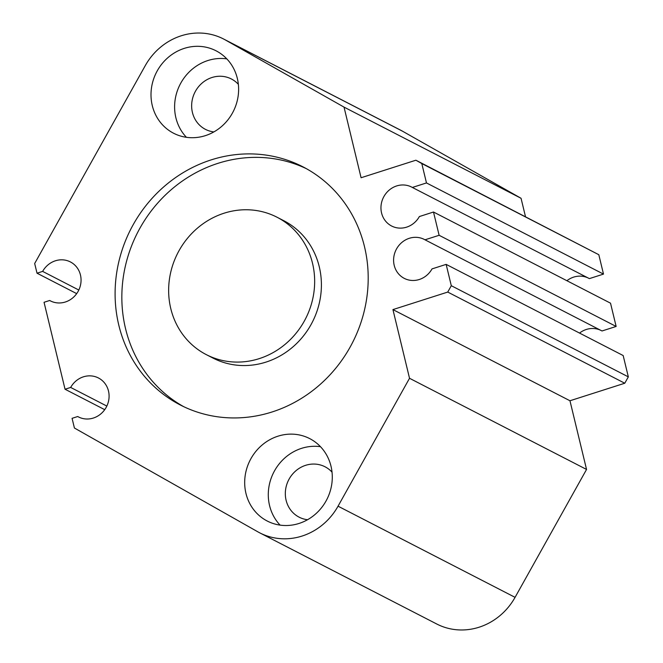 <?xml version="1.0" encoding="UTF-8"?>
<svg xmlns="http://www.w3.org/2000/svg" width="663" height="663" viewBox="0 0 663 663"><rect width="100%" height="100%" fill="white"/><g stroke="black" fill="none" stroke-linecap="round" stroke-linejoin="round"><path stroke-width="0.99" d="M259.714 532.837A61.816 57.474 -62.8 0 0 338.047 506.184L409.527 378.283L392.935 309.596L447.74 292.068L451.296 285.703L446.149 264.38L623.17 355.542L628.325 376.866L624.77 383.231L569.965 400.759L586.548 469.445L515.068 597.346A61.816 57.474 117.2 0 1 436.735 623.999L259.714 532.837A61.816 57.474 -62.8 0 1 257.857 531.834L74.413 428.016L72.076 418.328L77.695 416.53A21.896 20.354 -62.8 0 0 78.383 416.894A21.896 20.354 -62.8 0 0 106.121 407.463A21.896 20.354 -62.8 0 0 98.431 377.968A21.896 20.354 -62.8 0 0 70.684 387.407A21.896 20.354 -62.8 0 0 70.668 387.441L65.049 389.239L44.048 302.287L49.667 300.488A21.896 20.354 -62.8 0 0 50.355 300.861A21.896 20.354 -62.8 0 0 78.093 291.422A21.896 20.354 -62.8 0 0 70.402 261.935A21.896 20.354 -62.8 0 0 42.656 271.366A21.896 20.354 -62.8 0 0 42.639 271.399L37.02 273.197L34.675 263.501L145.255 65.654A61.816 57.474 -62.8 0 1 223.58 39.001A61.816 57.474 -62.8 0 1 225.437 40.004L344.031 107.116L521.052 198.278L402.458 131.166L225.437 40.004M446.149 264.38L432.019 268.896A21.896 20.354 117.2 0 1 432.003 268.929A21.896 20.354 117.2 0 1 404.264 278.369A21.896 20.354 117.2 0 1 396.565 248.874A21.896 20.354 117.2 0 1 424.312 239.434A21.896 20.354 117.2 0 1 424.991 239.807L439.121 235.29L433.503 212.019L419.372 216.544A21.896 20.354 117.2 0 1 419.356 216.577A21.896 20.354 117.2 0 1 391.618 226.008A21.896 20.354 117.2 0 1 383.918 196.521A21.896 20.354 117.2 0 1 411.665 187.082A21.896 20.354 117.2 0 1 412.353 187.455L426.475 182.938L421.792 163.546L415.892 160.214L361.086 177.742L344.031 107.116M350.039 347.255A133.934 124.528 -62.8 0 0 302.966 166.844A133.934 124.528 -62.8 0 0 133.255 224.583A133.934 124.528 -62.8 0 0 180.328 404.994A133.934 124.528 -62.8 0 0 350.039 347.255M232.332 113.249A46.36 43.103 117.2 0 1 173.582 133.23A46.36 43.103 117.2 0 1 157.288 70.784A46.36 43.103 117.2 0 1 216.039 50.794A46.36 43.103 117.2 0 1 232.332 113.249M326.005 501.054A46.36 43.103 117.2 0 1 267.264 521.043A46.36 43.103 117.2 0 1 250.97 458.589A46.36 43.103 117.2 0 1 309.712 438.608A46.36 43.103 117.2 0 1 326.005 501.054M223.58 39.001L400.609 130.163A61.816 57.474 117.2 0 1 402.458 131.166M525.486 216.652L521.052 198.278M415.892 160.214L598.813 254.708L603.496 274.101L589.374 278.617L412.353 187.455M587.982 277.905A21.896 20.354 -62.8 0 0 566.898 280.714M433.503 212.019L610.524 303.182L616.142 326.453L602.021 330.97L424.991 239.807M600.628 330.257A21.896 20.354 -62.8 0 0 579.545 333.075M106.842 406.071L70.668 387.441M628.325 376.866L451.296 285.703M624.77 383.231L447.74 292.068M306.314 168.634A133.934 124.528 -62.8 0 0 140.001 228.055A133.934 124.528 -62.8 0 0 183.726 406.676M206.268 354.614L213.014 358.086A77.273 71.844 -62.8 0 0 310.93 324.779A77.273 71.844 -62.8 0 0 283.772 220.696L277.026 217.224A77.273 71.844 117.2 0 1 304.184 321.306A77.273 71.844 117.2 0 1 206.268 354.614A77.273 71.844 117.2 0 1 179.118 250.531A77.273 71.844 117.2 0 1 277.026 217.224M213.851 131.92A28.335 26.346 117.2 0 1 205.439 129.36A28.335 26.346 117.2 0 1 195.486 91.196A28.335 26.346 117.2 0 1 231.387 78.98A28.335 26.346 117.2 0 1 238.357 84.334M186.419 137.307A46.36 43.103 117.2 0 1 180.891 82.933A46.36 43.103 117.2 0 1 226.804 58.874M79.088 417.242L77.695 416.53M307.533 519.734A28.335 26.346 117.2 0 1 299.121 517.165A28.335 26.346 117.2 0 1 289.159 479.001A28.335 26.346 117.2 0 1 325.061 466.793A28.335 26.346 117.2 0 1 332.03 472.147M392.935 309.596L569.965 400.759M586.548 469.445L409.527 378.283M280.093 525.121A46.36 43.103 117.2 0 1 274.573 470.747A46.36 43.103 117.2 0 1 320.486 446.688M603.496 274.101L426.475 182.938M104.721 409.668L65.049 389.239M78.814 290.029L42.639 271.399M76.693 293.634L37.02 273.197M598.813 254.708L421.792 163.546M51.051 301.201L49.667 300.488M616.142 326.453L439.121 235.29M515.068 597.346L338.047 506.184"/></g></svg>
